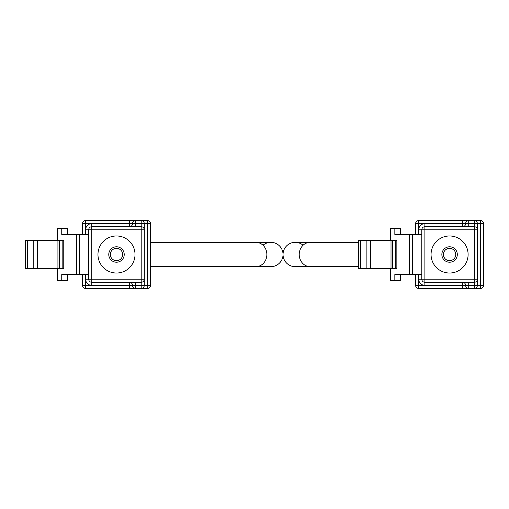 <?xml version="1.0" encoding="UTF-8"?>
<svg xmlns="http://www.w3.org/2000/svg" width="509" height="509" viewBox="0 0 509 509"><rect width="100%" height="100%" fill="white"/><g stroke="black" fill="none" stroke-linecap="round" stroke-linejoin="round"><path stroke-width="0.76" d="M263 245.243A12.159 12.159 0 0 1 283.036 254.5A12.159 12.159 0 0 0 270.883 242.341L150.46 242.341M255.887 242.341A12.159 10.975 -90 0 1 266.862 254.5A12.159 10.975 -90 0 1 255.887 266.659L270.883 266.659A12.159 12.159 0 0 0 283.036 254.5A12.159 12.159 0 0 1 270.883 266.659A12.159 12.159 0 0 0 283.036 254.5A12.159 12.159 0 0 1 295.195 242.341A12.159 12.159 0 0 0 283.036 254.5A12.159 12.159 0 0 0 295.195 266.659A12.159 12.159 0 0 1 283.036 254.5A12.159 12.159 0 0 1 303.078 245.243M462.554 220.537L462.554 223.623L465.64 223.623A3.086 3.086 0 0 1 462.554 226.709L462.554 223.623L424.881 223.623A6.178 6.178 0 0 0 418.71 229.801L424.881 229.801L424.881 223.623L418.71 223.623L418.71 220.537L474.286 220.537A3.086 3.086 0 0 1 477.372 223.623L474.286 223.623L474.286 229.801L424.881 229.801L424.881 279.199L474.286 279.199L474.286 229.801L477.372 229.801L477.372 223.623L477.372 279.199A3.086 3.086 0 0 1 474.286 282.291L424.881 282.291A3.086 3.086 0 0 1 421.796 279.199L421.796 229.801A3.086 3.086 0 0 1 424.881 226.709L474.286 226.709A3.086 3.086 0 0 1 477.372 229.801A3.086 3.086 0 0 0 474.286 226.709M462.554 282.291A3.086 3.086 0 0 1 465.64 285.377A3.086 3.086 0 0 0 462.554 282.291L462.554 288.463L480.464 288.463A3.086 3.086 0 0 0 483.55 285.377L480.464 285.377L480.464 220.537L474.286 220.537L474.286 223.623L468.732 223.623L468.732 226.709M391.014 268.396L391.014 240.604L396.855 240.604L396.855 268.396L366.881 268.396L366.881 240.604L358.54 240.604L358.54 268.396L360.76 268.396L360.76 240.604M366.881 268.396L360.76 268.396M468.108 254.5A18.528 18.528 0 0 0 449.587 235.972A18.528 18.528 0 0 0 431.059 254.5A18.528 18.528 0 0 0 449.587 273.028A18.528 18.528 0 0 0 468.108 254.5M457.305 254.5A7.718 7.718 0 0 1 449.587 262.218A7.718 7.718 0 0 1 441.863 254.5A7.718 7.718 0 0 1 449.587 246.782A7.718 7.718 0 0 1 457.305 254.5M443.409 254.5A6.178 6.178 0 0 0 449.587 260.678A6.178 6.178 0 0 0 455.759 254.5A6.178 6.178 0 0 0 449.587 248.322A6.178 6.178 0 0 0 443.409 254.5M462.554 288.463L418.71 288.463A3.086 3.086 0 0 1 415.618 285.377L415.618 274.574M477.372 223.623L483.55 223.623A3.086 3.086 0 0 0 480.464 220.537A3.086 3.086 0 0 1 483.55 223.623L483.55 285.377A3.086 3.086 0 0 1 480.464 288.463L480.464 285.377L477.372 285.377L477.372 279.199L474.286 279.199L474.286 285.377L477.372 285.377L477.372 279.199M415.618 234.426L415.618 223.623A3.086 3.086 0 0 1 418.71 220.537A3.086 3.086 0 0 0 415.618 223.623L418.71 223.623L418.71 234.426M370.737 268.396L370.737 240.604L366.881 240.604M391.014 240.604L370.737 240.604M400.64 234.426L400.64 228.255L390.613 228.255L390.613 240.604M390.613 268.396L390.613 280.745L394.838 280.745L394.838 274.574L409.586 274.574L409.586 234.426L394.838 234.426L394.838 228.255M400.64 274.574L400.64 280.745L394.838 280.745M409.586 234.426L412.678 234.426L412.678 274.574L409.586 274.574M421.796 234.426L412.678 234.426M421.796 274.574L412.678 274.574M465.64 223.623A3.086 3.086 0 0 1 468.732 220.537L468.732 223.623L465.64 223.623M474.286 288.463A3.086 3.086 0 0 0 477.372 285.377A3.086 3.086 0 0 1 474.286 288.463L474.286 285.377L468.732 285.377L468.732 282.291M468.732 288.463A3.086 3.086 0 0 1 465.64 285.377A3.086 3.086 0 0 0 468.732 288.463L468.732 285.377L424.881 285.377A6.178 6.178 0 0 1 418.71 279.199L418.71 285.377L424.881 285.377L424.881 279.199L418.71 279.199L418.71 274.574M57.924 268.396L57.924 240.604L63.765 240.604L63.765 268.396L33.791 268.396L33.791 240.604L25.45 240.604L25.45 268.396L27.664 268.396L27.664 240.604M33.791 268.396L27.664 268.396M135.019 254.5A18.528 18.528 0 0 0 116.491 235.972A18.528 18.528 0 0 0 97.963 254.5A18.528 18.528 0 0 0 116.491 273.028A18.528 18.528 0 0 0 135.019 254.5M124.215 254.5A7.718 7.718 0 0 1 116.491 262.218A7.718 7.718 0 0 1 108.773 254.5A7.718 7.718 0 0 1 116.491 246.782A7.718 7.718 0 0 1 124.215 254.5M110.319 254.5A6.178 6.178 0 0 0 116.491 260.678A6.178 6.178 0 0 0 122.669 254.5A6.178 6.178 0 0 0 116.491 248.322A6.178 6.178 0 0 0 110.319 254.5M129.464 282.291A3.086 3.086 0 0 1 132.55 285.377A3.086 3.086 0 0 0 129.464 282.291L129.464 288.463L141.197 288.463A3.086 3.086 0 0 0 144.282 285.377L147.368 285.377L147.368 288.463A3.086 3.086 0 0 0 150.46 285.377L147.368 285.377L147.368 223.623L150.46 223.623A3.086 3.086 0 0 0 147.368 220.537A3.086 3.086 0 0 1 150.46 223.623L150.46 285.377A3.086 3.086 0 0 1 147.368 288.463L141.197 288.463A3.086 3.086 0 0 0 144.282 285.377L144.282 279.199A3.086 3.086 0 0 1 141.197 282.291L91.792 282.291A3.086 3.086 0 0 1 88.706 279.199L88.706 229.801A3.086 3.086 0 0 1 91.792 226.709L141.197 226.709L141.197 229.801L91.792 229.801L91.792 279.199L141.197 279.199L141.197 229.801L144.282 229.801L144.282 223.623L141.197 223.623L141.197 226.709A3.086 3.086 0 0 1 144.282 229.801L144.282 223.623A3.086 3.086 0 0 0 141.197 220.537L147.368 220.537L141.197 220.537L141.197 223.623L135.636 223.623L135.636 226.709M129.464 288.463L85.614 288.463A3.086 3.086 0 0 1 82.528 285.377L82.528 274.574M85.614 234.426L85.614 223.623L91.792 223.623A6.178 6.178 0 0 0 85.614 229.801L91.792 229.801L91.792 223.623L129.464 223.623L129.464 226.709A3.086 3.086 0 0 0 132.55 223.623A3.086 3.086 0 0 1 135.636 220.537L147.368 220.537L147.368 223.623L144.282 223.623M129.464 220.537L129.464 223.623L135.636 223.623L135.636 220.537L85.614 220.537A3.086 3.086 0 0 0 82.528 223.623L82.528 234.426M37.641 268.396L37.641 240.604L33.791 240.604M57.924 240.604L37.641 240.604M67.551 234.426L67.551 228.255L57.523 228.255L57.523 240.604M57.523 268.396L57.523 280.745L61.748 280.745L61.748 274.574L76.496 274.574L76.496 234.426L61.748 234.426L61.748 228.255M67.551 274.574L67.551 280.745L61.748 280.745M76.496 234.426L79.582 234.426L79.582 274.574L76.496 274.574M88.706 234.426L79.582 234.426M88.706 274.574L79.582 274.574M141.197 226.709A3.086 3.086 0 0 1 144.282 229.801L144.282 279.199L141.197 279.199L141.197 285.377L144.282 285.377L144.282 279.199M141.197 288.463L141.197 285.377L132.55 285.377A3.086 3.086 0 0 0 135.636 288.463L135.636 282.291M283.036 254.5A12.159 12.159 0 0 0 295.195 266.659L310.191 266.659A12.159 10.975 -90 0 1 299.216 254.5A12.159 10.975 -90 0 1 310.191 242.341L358.54 242.341M395.258 268.396L395.258 240.604M392.611 240.604L392.611 268.396M415.618 285.377A3.086 3.086 0 0 0 418.71 288.463L418.71 285.377L415.618 285.377M135.636 288.463A3.086 3.086 0 0 1 132.55 285.377L91.792 285.377L91.792 279.199L85.614 279.199A6.178 6.178 0 0 0 91.792 285.377L82.528 285.377A3.086 3.086 0 0 0 85.614 288.463L85.614 274.574M62.168 268.396L62.168 240.604M59.521 240.604L59.521 268.396M85.614 220.537A3.086 3.086 0 0 0 82.528 223.623L85.614 223.623L85.614 220.537M255.887 266.659L150.46 266.659M310.191 266.659L358.54 266.659M310.191 242.341L295.195 242.341"/></g></svg>
